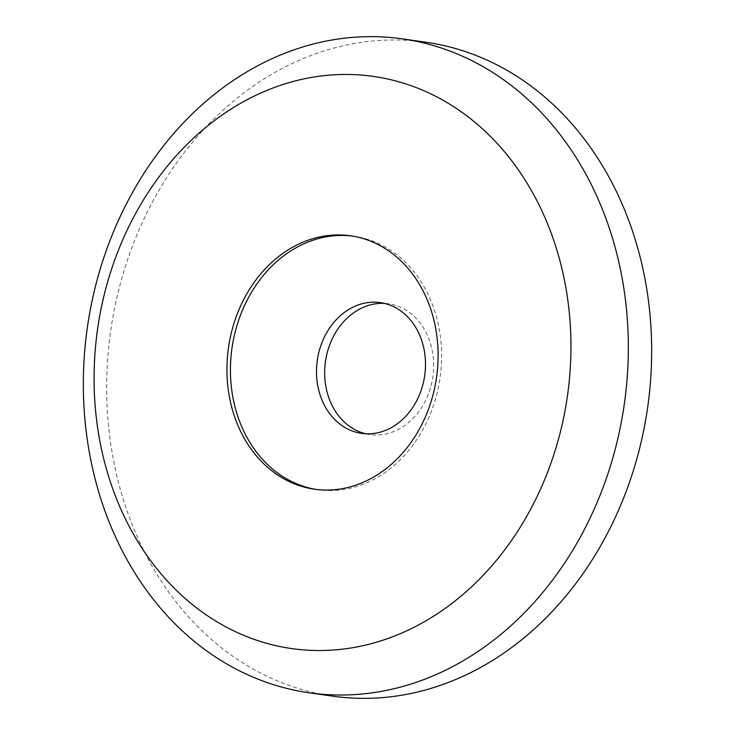 <?xml version="1.0" encoding="UTF-8"?>
<svg xmlns="http://www.w3.org/2000/svg" width="735" height="735" viewBox="0 0 735 735"><rect width="100%" height="100%" fill="white"/><g stroke="black" fill="none" stroke-linecap="round" stroke-linejoin="round"><path stroke-width="0.55" stroke-dasharray="3.67 2.76" d="M365.745 433.779A66.049 54.243 -81.9 0 0 369.797 434.56A66.049 54.243 -81.9 0 0 423.976 403.57A66.049 54.243 -81.9 0 0 426.116 332.643A66.049 54.243 -81.9 0 0 388.521 303.785A66.049 54.243 -81.9 0 0 384.414 303.39M316.133 489.409A127.982 105.087 -81.9 0 0 317.878 489.675A127.982 105.087 -81.9 0 0 422.836 429.653A127.982 105.087 -81.9 0 0 426.989 292.227A127.982 105.087 -81.9 0 0 354.151 236.302A127.982 105.087 -81.9 0 0 352.396 236.073M425.969 42.235A330.263 271.197 -81.9 0 0 155.094 197.145A330.263 271.197 -81.9 0 0 144.382 551.792A330.263 271.197 -81.9 0 0 332.358 696.1M380.362 302.618L388.521 303.785M350.65 235.806L354.151 236.302M314.378 489.179L317.878 489.675M361.638 433.384L369.797 434.56"/><path stroke-width="1.1" d="M417.958 331.476A66.049 54.243 -81.9 0 0 380.362 302.618A66.049 54.243 -81.9 0 0 326.184 333.598A66.049 54.243 -81.9 0 0 324.043 404.526A66.049 54.243 -81.9 0 0 361.638 433.384A66.049 54.243 -81.9 0 0 415.808 402.403A66.049 54.243 -81.9 0 0 417.958 331.476M384.414 303.39A66.049 54.243 -81.9 0 0 333.203 336.924A66.049 54.243 -81.9 0 0 332.202 405.692A66.049 54.243 -81.9 0 0 365.745 433.779M352.396 236.073A127.982 105.087 -81.9 0 0 248.687 297.252A127.982 105.087 -81.9 0 0 245.04 433.76A127.982 105.087 -81.9 0 0 316.133 489.409M423.489 291.721A127.982 105.087 -81.9 0 0 350.65 235.806A127.982 105.087 -81.9 0 0 245.692 295.828A127.982 105.087 -81.9 0 0 241.539 433.255A127.982 105.087 -81.9 0 0 314.378 489.179A127.982 105.087 -81.9 0 0 419.345 429.148A127.982 105.087 -81.9 0 0 423.489 291.721M121.054 548.448A330.263 271.197 -81.9 0 0 309.031 692.765A330.263 271.197 -81.9 0 0 579.906 537.855A330.263 271.197 -81.9 0 0 590.618 183.208A330.263 271.197 -81.9 0 0 402.642 38.9A330.263 271.197 -81.9 0 0 131.767 193.801A330.263 271.197 -81.9 0 0 121.054 548.448M127.081 522.282A288.984 237.295 -81.9 0 0 453.568 602.14A288.984 237.295 -81.9 0 0 537.946 202.695A288.984 237.295 -81.9 0 0 211.459 122.846A288.984 237.295 -81.9 0 0 127.081 522.282M309.031 692.765L332.358 696.1A330.263 271.197 -81.9 0 0 603.233 541.199A330.263 271.197 -81.9 0 0 613.945 186.552A330.263 271.197 -81.9 0 0 425.969 42.235L402.642 38.9"/></g></svg>
